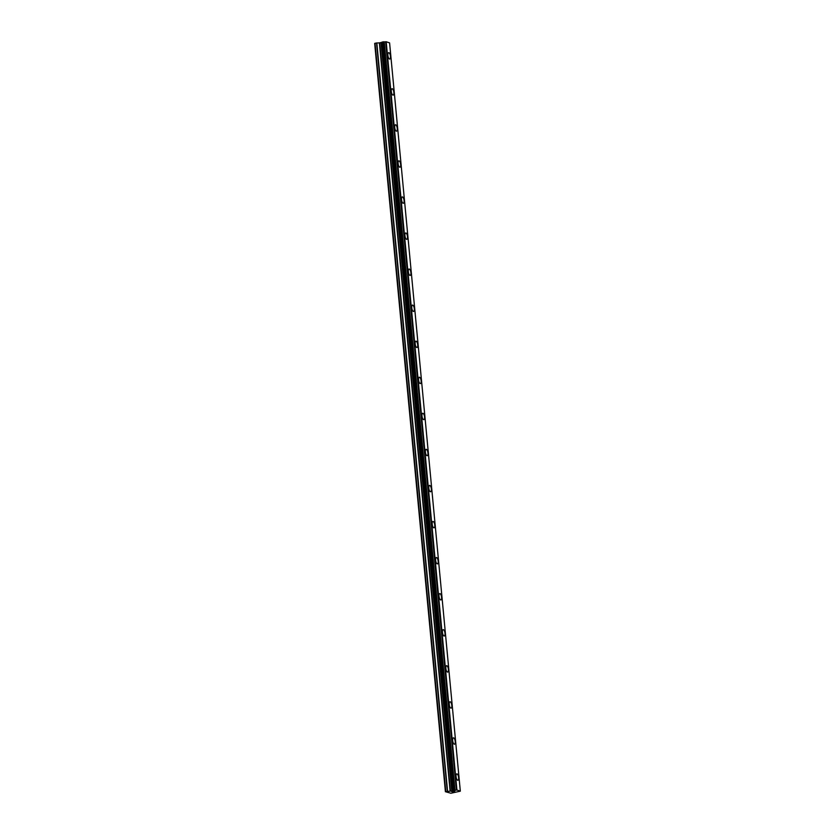 <?xml version="1.0" encoding="UTF-8"?>
<svg xmlns="http://www.w3.org/2000/svg" width="835" height="835" viewBox="0 0 835 835"><rect width="100%" height="100%" fill="white"/><g stroke="black" fill="none" stroke-linecap="round" stroke-linejoin="round"><path stroke-width="1.25" d="M388.63 52.678A3.225 1.2 -99.7 0 1 390.446 56.289A3.225 1.2 -99.7 0 1 389.715 59.035A3.225 1.2 -99.7 0 1 387.91 55.423A3.225 1.2 -99.7 0 1 388.63 52.678A3.225 1.2 -99.7 0 1 390.446 56.289A3.225 1.2 -99.7 0 1 389.726 59.035M392.043 88.74A3.225 1.2 -99.7 0 1 393.859 92.351A3.225 1.2 -99.7 0 1 393.128 95.096A3.225 1.2 -99.7 0 1 391.312 91.474A3.225 1.2 -99.7 0 1 392.043 88.74A3.225 1.2 -99.7 0 1 393.849 92.351A3.225 1.2 -99.7 0 1 393.128 95.096M395.446 124.791A3.225 1.2 -99.7 0 1 397.262 128.413A3.225 1.2 -99.7 0 1 396.541 131.158A3.225 1.2 -99.7 0 1 394.725 127.536A3.225 1.2 -99.7 0 1 395.446 124.791A3.225 1.2 -99.7 0 1 397.262 128.413A3.225 1.2 -99.7 0 1 396.541 131.158M400.664 164.474A3.225 1.2 -99.7 0 1 399.944 167.219A3.225 1.2 -99.7 0 1 398.128 163.597A3.225 1.2 -99.7 0 1 398.859 160.852A3.225 1.2 -99.7 0 1 400.664 164.474M398.859 160.852A3.225 1.2 -99.7 0 1 400.675 164.474A3.225 1.2 -99.7 0 1 399.944 167.209M402.261 196.914A3.225 1.2 -99.7 0 1 404.077 200.536A3.225 1.2 -99.7 0 1 403.357 203.27A3.225 1.2 -99.7 0 1 401.541 199.659A3.225 1.2 -99.7 0 1 402.261 196.914A3.225 1.2 -99.7 0 1 404.077 200.536A3.225 1.2 -99.7 0 1 403.357 203.27M407.49 236.597A3.225 1.2 -99.7 0 1 406.76 239.332A3.225 1.2 -99.7 0 1 404.954 235.72A3.225 1.2 -99.7 0 1 405.674 232.975A3.225 1.2 -99.7 0 1 407.49 236.597M405.674 232.975A3.225 1.2 -99.7 0 1 407.49 236.587A3.225 1.2 -99.7 0 1 406.77 239.332M410.893 272.648A3.225 1.2 -99.7 0 1 410.173 275.393A3.225 1.2 -99.7 0 1 408.357 271.782A3.225 1.2 -99.7 0 1 409.087 269.037A3.225 1.2 -99.7 0 1 410.893 272.648M409.087 269.037A3.225 1.2 -99.7 0 1 410.904 272.648A3.225 1.2 -99.7 0 1 410.173 275.393M412.49 305.099A3.225 1.2 -99.7 0 1 414.306 308.71A3.225 1.2 -99.7 0 1 413.586 311.455A3.225 1.2 -99.7 0 1 411.77 307.844A3.225 1.2 -99.7 0 1 412.49 305.099A3.225 1.2 -99.7 0 1 414.306 308.71A3.225 1.2 -99.7 0 1 413.586 311.455M415.903 341.16A3.225 1.2 -99.7 0 1 417.719 344.772A3.225 1.2 -99.7 0 1 416.989 347.517A3.225 1.2 -99.7 0 1 415.172 343.905A3.225 1.2 -99.7 0 1 415.903 341.16A3.225 1.2 -99.7 0 1 417.709 344.772A3.225 1.2 -99.7 0 1 416.989 347.517M419.306 377.222A3.225 1.2 -99.7 0 1 421.122 380.833A3.225 1.2 -99.7 0 1 420.402 383.578A3.225 1.2 -99.7 0 1 418.586 379.967A3.225 1.2 -99.7 0 1 419.306 377.222A3.225 1.2 -99.7 0 1 421.122 380.833A3.225 1.2 -99.7 0 1 420.402 383.578M422.719 413.283A3.225 1.2 -99.7 0 1 424.535 416.895A3.225 1.2 -99.7 0 1 423.804 419.64A3.225 1.2 -99.7 0 1 421.988 416.028A3.225 1.2 -99.7 0 1 422.719 413.283A3.225 1.2 -99.7 0 1 424.535 416.895A3.225 1.2 -99.7 0 1 423.804 419.64M426.132 449.345A3.225 1.2 -99.7 0 1 427.948 452.956A3.225 1.2 -99.7 0 1 427.217 455.701A3.225 1.2 -99.7 0 1 425.401 452.09A3.225 1.2 -99.7 0 1 426.132 449.345A3.225 1.2 -99.7 0 1 427.938 452.956A3.225 1.2 -99.7 0 1 427.217 455.701M429.534 485.406A3.225 1.2 -99.7 0 1 431.351 489.018A3.225 1.2 -99.7 0 1 430.63 491.763A3.225 1.2 -99.7 0 1 428.814 488.151A3.225 1.2 -99.7 0 1 429.534 485.406A3.225 1.2 -99.7 0 1 431.351 489.018A3.225 1.2 -99.7 0 1 430.62 491.763M432.947 521.468A3.225 1.2 -99.7 0 1 434.764 525.079A3.225 1.2 -99.7 0 1 434.033 527.824A3.225 1.2 -99.7 0 1 432.217 524.213A3.225 1.2 -99.7 0 1 432.947 521.468A3.225 1.2 -99.7 0 1 434.753 525.079A3.225 1.2 -99.7 0 1 434.033 527.824M436.35 557.529A3.225 1.2 -99.7 0 1 438.166 561.141A3.225 1.2 -99.7 0 1 437.446 563.886A3.225 1.2 -99.7 0 1 435.63 560.275A3.225 1.2 -99.7 0 1 436.35 557.529A3.225 1.2 -99.7 0 1 438.166 561.141A3.225 1.2 -99.7 0 1 437.446 563.886M439.763 593.591A3.225 1.2 -99.7 0 1 441.579 597.202A3.225 1.2 -99.7 0 1 440.849 599.947A3.225 1.2 -99.7 0 1 439.033 596.336A3.225 1.2 -99.7 0 1 439.763 593.591A3.225 1.2 -99.7 0 1 441.569 597.202A3.225 1.2 -99.7 0 1 440.849 599.947M443.166 629.653A3.225 1.2 -99.7 0 1 444.982 633.264A3.225 1.2 -99.7 0 1 444.262 636.009A3.225 1.2 -99.7 0 1 442.446 632.398A3.225 1.2 -99.7 0 1 443.166 629.653A3.225 1.2 -99.7 0 1 444.982 633.264A3.225 1.2 -99.7 0 1 444.262 636.009M446.579 665.714A3.225 1.2 -99.7 0 1 448.395 669.326A3.225 1.2 -99.7 0 1 447.664 672.071A3.225 1.2 -99.7 0 1 445.859 668.459A3.225 1.2 -99.7 0 1 446.579 665.714A3.225 1.2 -99.7 0 1 448.395 669.326A3.225 1.2 -99.7 0 1 447.675 672.071M449.981 701.776A3.225 1.2 -99.7 0 1 451.798 705.387A3.225 1.2 -99.7 0 1 451.077 708.132A3.225 1.2 -99.7 0 1 449.261 704.51A3.225 1.2 -99.7 0 1 449.992 701.776A3.225 1.2 -99.7 0 1 451.808 705.387A3.225 1.2 -99.7 0 1 451.077 708.132M453.395 737.827A3.225 1.2 -99.7 0 1 455.211 741.449A3.225 1.2 -99.7 0 1 454.49 744.194A3.225 1.2 -99.7 0 1 452.674 740.572A3.225 1.2 -99.7 0 1 453.395 737.827A3.225 1.2 -99.7 0 1 455.211 741.449A3.225 1.2 -99.7 0 1 454.49 744.194M456.808 773.888A3.225 1.2 -99.7 0 1 458.624 777.51A3.225 1.2 -99.7 0 1 457.893 780.255A3.225 1.2 -99.7 0 1 456.077 776.634A3.225 1.2 -99.7 0 1 456.808 773.888A3.225 1.2 -99.7 0 1 458.613 777.51A3.225 1.2 -99.7 0 1 457.893 780.245M453.447 791.163L452.591 791.309L453.447 791.163M452.445 791.329L451.589 791.476L452.445 791.329M451.391 791.486L454.063 791.298M453.896 791.517L454.793 791.549M452.507 791.789L454.647 791.57M452.246 791.778L453.008 791.966M450.117 791.163L456.933 790.014L460.325 791.173L450.848 793.24L445.41 791.695L450.117 791.163L379.382 42.898L376.554 42.971L374.675 43.43L445.41 791.695M452.674 790.453L381.939 42.188L452.674 790.432L381.939 42.188L386.198 41.75L389.59 42.909L460.325 791.173M381.95 42.324L379.382 42.898M456.933 790.014L386.198 41.75M456.401 790.046L385.666 41.781M452.1 790.787L381.376 42.522M452.006 790.828L381.271 42.564M445.765 791.496L375.03 43.232M456.651 790.014L385.916 41.75M454.95 790.067L384.215 41.802M454.814 790.067L384.09 41.802M454.156 790.077L383.432 41.813M453.948 790.098L383.213 41.823M453.102 790.244L382.367 41.969M452.946 790.286L382.221 42.011M451.954 790.849L381.23 42.585M451.766 790.902L381.031 42.637M450.399 791.142L379.664 42.877M447.57 791.215L376.836 42.95M447.289 791.236L376.554 42.971"/></g></svg>
